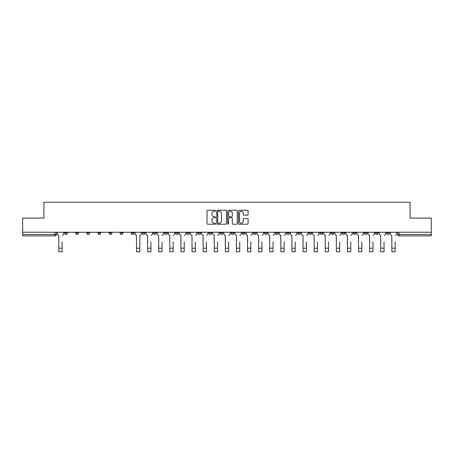 <?xml version="1.0" encoding="UTF-8"?>
<svg xmlns="http://www.w3.org/2000/svg" width="454" height="454" viewBox="0 0 454 454"><rect width="100%" height="100%" fill="white"/><g stroke="black" fill="none" stroke-linecap="round" stroke-linejoin="round"><path stroke-width="0.68" d="M215.616 210.735A0.488 0.488 0 0 0 215.128 210.247L207.705 210.247A0.698 0.698 0 0 0 207.007 210.945L207.007 223.521A0.698 0.698 0 0 0 207.705 224.219L215.128 224.219A0.488 0.488 0 0 0 215.616 223.731A0.488 0.488 0 0 0 215.128 223.237L214.163 223.237A2.236 2.236 0 0 1 211.933 221.007L211.933 219.957A2.236 2.236 0 0 1 214.163 217.721L215.128 217.721A0.488 0.488 0 0 0 215.616 217.233A0.488 0.488 0 0 0 215.128 216.745L214.163 216.745A2.236 2.236 0 0 1 211.933 214.509L211.933 213.459A2.236 2.236 0 0 1 214.163 211.229L215.128 211.229A0.488 0.488 0 0 0 215.616 210.735M364.341 232.249L364.341 233.033L367.184 233.033A1.424 1.424 0 0 1 365.759 234.451A1.424 1.424 0 0 1 364.341 233.033L364.341 232.249M353.24 232.249L353.24 233.033L356.084 233.033A1.424 1.424 0 0 1 354.659 234.451A1.424 1.424 0 0 1 353.24 233.033L353.24 232.249M286.633 232.249L286.633 233.033L289.476 233.033A1.424 1.424 0 0 1 288.057 234.451A1.424 1.424 0 0 1 286.633 233.033L286.633 232.249M275.533 232.249L275.533 233.033L278.376 233.033A1.424 1.424 0 0 1 276.957 234.451A1.424 1.424 0 0 1 275.533 233.033L275.533 232.249M264.432 232.249L264.432 233.033L267.275 233.033A1.424 1.424 0 0 1 265.851 234.451A1.424 1.424 0 0 1 264.432 233.033L264.432 232.249M242.226 232.249L242.226 233.033L245.075 233.033A1.424 1.424 0 0 1 243.65 234.451A1.424 1.424 0 0 1 242.226 233.033L242.226 232.249M220.025 233.033L220.025 232.249L220.025 233.033A1.424 1.424 0 0 0 221.45 234.451A1.424 1.424 0 0 1 220.025 233.033L222.874 233.033A1.424 1.424 0 0 1 221.45 234.451A1.424 1.424 0 0 0 222.874 233.033L222.874 232.249L222.874 233.033M208.925 233.033L208.925 232.249L208.925 233.033A1.424 1.424 0 0 0 210.35 234.451A1.424 1.424 0 0 1 208.925 233.033L211.774 233.033A1.424 1.424 0 0 1 210.35 234.451M197.825 233.033L197.825 232.249L197.825 233.033A1.424 1.424 0 0 0 199.249 234.451A1.424 1.424 0 0 1 197.825 233.033L200.674 233.033A1.424 1.424 0 0 1 199.249 234.451A1.424 1.424 0 0 0 200.674 233.033L200.674 232.249L200.674 233.033M186.725 232.249L186.725 233.033L189.568 233.033A1.424 1.424 0 0 1 188.149 234.451A1.424 1.424 0 0 1 186.725 233.033L186.725 232.249M175.624 232.249L175.624 233.033L178.467 233.033A1.424 1.424 0 0 1 177.043 234.451A1.424 1.424 0 0 1 175.624 233.033L175.624 232.249M164.524 232.249L164.524 233.033L167.367 233.033A1.424 1.424 0 0 1 165.943 234.451A1.424 1.424 0 0 1 164.524 233.033L164.524 232.249M153.418 233.033L153.418 232.249L153.418 233.033A1.424 1.424 0 0 0 154.842 234.451A1.424 1.424 0 0 1 153.418 233.033L156.267 233.033A1.424 1.424 0 0 1 154.842 234.451M131.217 233.033L131.217 232.249L131.217 233.033A1.424 1.424 0 0 0 132.642 234.451A1.424 1.424 0 0 1 131.217 233.033L134.066 233.033A1.424 1.424 0 0 1 132.642 234.451A1.424 1.424 0 0 0 134.066 233.033L134.066 232.249L134.066 233.033M120.117 233.033L120.117 232.249L120.117 233.033A1.424 1.424 0 0 0 121.541 234.451A1.424 1.424 0 0 1 120.117 233.033L122.966 233.033A1.424 1.424 0 0 1 121.541 234.451A1.424 1.424 0 0 0 122.966 233.033L122.966 232.249L122.966 233.033M109.017 233.033L109.017 232.249L109.017 233.033A1.424 1.424 0 0 0 110.441 234.451A1.424 1.424 0 0 1 109.017 233.033L111.866 233.033A1.424 1.424 0 0 1 110.441 234.451A1.424 1.424 0 0 0 111.866 233.033L111.866 232.249L111.866 233.033M97.916 233.033L97.916 232.249L97.916 233.033A1.424 1.424 0 0 0 99.341 234.451A1.424 1.424 0 0 1 97.916 233.033L100.76 233.033A1.424 1.424 0 0 1 99.341 234.451M86.816 233.033L86.816 232.249L86.816 233.033A1.424 1.424 0 0 0 88.241 234.451A1.424 1.424 0 0 1 86.816 233.033L89.659 233.033A1.424 1.424 0 0 1 88.241 234.451A1.424 1.424 0 0 0 89.659 233.033L89.659 232.249L89.659 233.033M75.716 233.033L75.716 232.249L75.716 233.033A1.424 1.424 0 0 0 77.135 234.451A1.424 1.424 0 0 1 75.716 233.033L78.559 233.033A1.424 1.424 0 0 1 77.135 234.451A1.424 1.424 0 0 0 78.559 233.033L78.559 232.249L78.559 233.033M247.413 215.173A0.698 0.698 0 0 0 248.111 214.475L248.111 210.945A0.698 0.698 0 0 0 247.413 210.247L239.173 210.247A0.698 0.698 0 0 0 238.475 210.945L238.475 223.521A0.698 0.698 0 0 0 239.173 224.219L247.413 224.219A0.698 0.698 0 0 0 248.111 223.521L248.111 219.259A0.698 0.698 0 0 0 247.413 218.561L243.883 218.561A0.698 0.698 0 0 0 243.185 219.259L243.185 221.37A1.867 1.867 0 0 1 241.318 223.237A1.867 1.867 0 0 1 239.451 221.37L239.451 213.096A1.867 1.867 0 0 1 241.318 211.229A1.867 1.867 0 0 1 243.185 213.096L243.185 214.475A0.698 0.698 0 0 0 243.883 215.173L247.413 215.173M22.7 232.249L22.7 218.085L43.907 218.085L43.907 202.217L410.093 202.217L410.093 218.085L431.3 218.085L431.3 232.249L22.7 232.249L22.7 234.451L56.358 234.451L56.358 232.249L56.358 234.451A1.424 1.424 0 0 1 54.934 235.876L22.7 235.876L22.7 234.451M226.387 210.945A0.698 0.698 0 0 0 225.689 210.247L217.449 210.247A0.698 0.698 0 0 0 216.751 210.945L216.751 223.521A0.698 0.698 0 0 0 217.449 224.219L225.689 224.219A0.698 0.698 0 0 0 226.387 223.521L226.387 210.945M228.311 210.247L236.551 210.247A0.698 0.698 0 0 1 237.249 210.945L237.249 223.521A0.698 0.698 0 0 1 236.551 224.219L233.027 224.219A0.698 0.698 0 0 1 232.323 223.521L232.323 218.419A0.698 0.698 0 0 0 231.625 217.721L229.287 217.721A0.698 0.698 0 0 0 228.589 218.419L228.589 223.731A0.488 0.488 0 0 1 228.101 224.219A0.488 0.488 0 0 1 227.613 223.731L227.613 210.945A0.698 0.698 0 0 1 228.311 210.247M397.642 232.249L397.642 234.451L431.3 234.451L431.3 235.876L399.066 235.876A1.424 1.424 0 0 1 397.642 234.451M431.3 232.249L431.3 234.451M389.384 232.249L389.384 233.033A1.424 1.424 0 0 1 387.966 234.451A1.424 1.424 0 0 1 386.541 233.033L389.384 233.033M386.541 232.249L386.541 233.033M378.284 232.249L378.284 233.033A1.424 1.424 0 0 1 376.865 234.451A1.424 1.424 0 0 1 375.441 233.033L378.284 233.033M375.441 232.249L375.441 233.033M367.184 232.249L367.184 233.033M356.084 232.249L356.084 233.033L356.084 232.249M344.983 232.249L344.983 233.033A1.424 1.424 0 0 1 343.559 234.451A1.424 1.424 0 0 1 342.134 233.033L344.983 233.033M342.134 232.249L342.134 233.033M333.883 232.249L333.883 233.033A1.424 1.424 0 0 1 332.459 234.451A1.424 1.424 0 0 1 331.034 233.033L333.883 233.033M331.034 232.249L331.034 233.033M322.783 232.249L322.783 233.033A1.424 1.424 0 0 1 321.358 234.451A1.424 1.424 0 0 1 319.934 233.033L322.783 233.033M319.934 232.249L319.934 233.033M311.682 232.249L311.682 233.033A1.424 1.424 0 0 1 310.258 234.451A1.424 1.424 0 0 1 308.834 233.033L311.682 233.033M308.834 232.249L308.834 233.033M300.582 232.249L300.582 233.033A1.424 1.424 0 0 1 299.158 234.451A1.424 1.424 0 0 1 297.733 233.033L300.582 233.033M297.733 232.249L297.733 233.033M289.476 232.249L289.476 233.033A1.424 1.424 0 0 1 288.057 234.451M278.376 232.249L278.376 233.033M267.275 233.033L267.275 232.249L267.275 233.033A1.424 1.424 0 0 1 265.851 234.451M256.175 232.249L256.175 233.033A1.424 1.424 0 0 1 254.751 234.451A1.424 1.424 0 0 1 253.326 233.033A1.424 1.424 0 0 0 254.751 234.451A1.424 1.424 0 0 0 256.175 233.033L253.326 233.033L253.326 232.249M245.075 233.033L245.075 232.249L245.075 233.033A1.424 1.424 0 0 1 243.65 234.451M233.975 232.249L233.975 233.033A1.424 1.424 0 0 1 232.55 234.451A1.424 1.424 0 0 1 231.126 233.033A1.424 1.424 0 0 0 232.55 234.451M231.126 232.249L231.126 233.033L233.975 233.033M211.774 232.249L211.774 233.033L211.774 232.249M189.568 233.033L189.568 232.249L189.568 233.033A1.424 1.424 0 0 1 188.149 234.451M178.467 233.033L178.467 232.249L178.467 233.033A1.424 1.424 0 0 1 177.043 234.451M167.367 233.033L167.367 232.249L167.367 233.033A1.424 1.424 0 0 1 165.943 234.451M156.267 232.249L156.267 233.033L156.267 232.249M145.167 233.033L145.167 232.249L145.167 233.033A1.424 1.424 0 0 1 143.742 234.451A1.424 1.424 0 0 1 142.318 233.033L145.167 233.033A1.424 1.424 0 0 1 143.742 234.451M142.318 232.249L142.318 233.033M100.76 232.249L100.76 233.033L100.76 232.249M67.459 232.249L67.459 233.033A1.424 1.424 0 0 1 66.034 234.451A1.424 1.424 0 0 1 64.616 233.033A1.424 1.424 0 0 0 66.034 234.451A1.424 1.424 0 0 0 67.459 233.033L67.459 232.249M64.616 232.249L64.616 233.033L67.459 233.033M54.934 232.249L54.934 235.876A1.424 1.424 0 0 0 56.358 234.451M218.215 211.229A0.488 0.488 0 0 0 217.727 211.717L217.727 222.749A0.488 0.488 0 0 0 218.215 223.237L219.231 223.237A2.236 2.236 0 0 0 221.467 221.007L221.467 213.459A2.236 2.236 0 0 0 219.231 211.229L218.215 211.229M232.323 213.13A1.867 1.867 0 0 0 230.456 211.263A1.867 1.867 0 0 0 228.589 213.13L228.589 216.047A0.698 0.698 0 0 0 229.287 216.745L231.625 216.745A0.698 0.698 0 0 0 232.323 216.047L232.323 213.13M57.318 233.742L57.318 232.249L57.318 233.742A1.424 1.424 0 0 0 58.742 235.166L58.85 241.925M58.742 235.166L58.85 251.783L62.124 251.783L62.124 241.925M63.651 233.742L63.651 232.249L63.651 233.742A1.424 1.424 0 0 1 62.232 235.166M146.126 233.742L146.126 232.249L146.126 233.742A1.424 1.424 0 0 0 147.55 235.166L147.658 241.925M147.55 235.166L147.658 251.783L150.932 251.783L150.932 241.925M152.459 233.742L152.459 232.249L152.459 233.742A1.424 1.424 0 0 1 151.034 235.166M157.226 233.742L157.226 232.249L157.226 233.742A1.424 1.424 0 0 0 158.65 235.166L158.758 241.925M158.65 235.166L158.758 251.783L162.033 251.783L162.033 241.925M163.559 233.742L163.559 232.249L163.559 233.742A1.424 1.424 0 0 1 162.14 235.166M168.326 233.742L168.326 232.249L168.326 233.742A1.424 1.424 0 0 0 169.751 235.166L169.858 241.925M169.751 235.166L169.858 251.783L173.133 251.783L173.133 241.925M174.659 233.742L174.659 232.249L174.659 233.742A1.424 1.424 0 0 1 173.241 235.166M179.432 233.742L179.432 232.249L179.432 233.742A1.424 1.424 0 0 0 180.851 235.166L180.959 241.925M180.851 235.166L180.959 251.783L184.233 251.783L184.233 241.925M185.765 233.742L185.765 232.249L185.765 233.742A1.424 1.424 0 0 1 184.341 235.166M190.532 233.742L190.532 232.249L190.532 233.742A1.424 1.424 0 0 0 191.951 235.166L192.059 241.925M191.951 235.166L192.059 251.783L195.333 251.783L195.333 241.925M196.866 233.742L196.866 232.249L196.866 233.742A1.424 1.424 0 0 1 195.441 235.166M201.633 233.742L201.633 232.249L201.633 233.742A1.424 1.424 0 0 0 203.057 235.166L203.159 241.925M203.057 235.166L203.159 251.783L206.434 251.783L206.434 241.925M207.966 233.742L207.966 232.249L207.966 233.742A1.424 1.424 0 0 1 206.542 235.166M212.733 233.742L212.733 232.249L212.733 233.742A1.424 1.424 0 0 0 214.157 235.166L214.26 241.925M214.157 235.166L214.26 251.783L217.534 251.783L217.534 241.925M219.066 233.742L219.066 232.249L219.066 233.742A1.424 1.424 0 0 1 217.642 235.166M223.833 233.742L223.833 232.249L223.833 233.742A1.424 1.424 0 0 0 225.258 235.166L225.366 241.925M225.258 235.166L225.366 251.783L228.634 251.783L228.634 241.925M230.167 233.742L230.167 232.249L230.167 233.742A1.424 1.424 0 0 1 228.742 235.166M234.934 233.742L234.934 232.249L234.934 233.742A1.424 1.424 0 0 0 236.358 235.166L236.466 241.925M236.358 235.166L236.466 251.783L239.74 251.783L239.74 241.925M241.267 233.742L241.267 232.249L241.267 233.742A1.424 1.424 0 0 1 239.843 235.166M246.034 233.742L246.034 232.249L246.034 233.742A1.424 1.424 0 0 0 247.458 235.166L247.566 241.925M247.458 235.166L247.566 251.783L250.841 251.783L250.841 241.925M252.367 233.742L252.367 232.249L252.367 233.742A1.424 1.424 0 0 1 250.943 235.166M257.134 233.742L257.134 232.249L257.134 233.742A1.424 1.424 0 0 0 258.559 235.166L258.666 241.925M258.559 235.166L258.666 251.783L261.941 251.783L261.941 241.925M263.468 233.742L263.468 232.249L263.468 233.742A1.424 1.424 0 0 1 262.049 235.166M268.235 233.742L268.235 232.249L268.235 233.742A1.424 1.424 0 0 0 269.659 235.166L269.767 241.925M269.659 235.166L269.767 251.783L273.041 251.783L273.041 241.925M274.568 233.742L274.568 232.249L274.568 233.742A1.424 1.424 0 0 1 273.149 235.166M279.341 233.742L279.341 232.249L279.341 233.742A1.424 1.424 0 0 0 280.759 235.166L280.867 241.925M280.759 235.166L280.867 251.783L284.142 251.783L284.142 241.925M285.674 233.742L285.674 232.249L285.674 233.742A1.424 1.424 0 0 1 284.249 235.166M290.441 233.742L290.441 232.249L290.441 233.742A1.424 1.424 0 0 0 291.86 235.166L291.967 241.925M291.86 235.166L291.967 251.783L295.242 251.783L295.242 241.925M296.774 233.742L296.774 232.249L296.774 233.742A1.424 1.424 0 0 1 295.35 235.166M135.025 232.249L135.025 233.742A1.424 1.424 0 0 0 136.45 235.166L136.558 251.783L139.826 251.783L139.826 248.19L136.558 248.19M141.359 232.249L141.359 233.742A1.424 1.424 0 0 1 139.934 235.166L139.826 248.19M301.541 233.742L301.541 232.249L301.541 233.742A1.424 1.424 0 0 0 302.966 235.166L303.068 241.925M302.966 235.166L303.068 251.783L306.342 251.783L306.342 241.925M307.874 233.742L307.874 232.249L307.874 233.742A1.424 1.424 0 0 1 306.45 235.166M312.641 233.742L312.641 232.249L312.641 233.742A1.424 1.424 0 0 0 314.066 235.166L314.174 241.925M314.066 235.166L314.174 251.783L317.442 251.783L317.442 241.925M318.975 233.742L318.975 232.249L318.975 233.742A1.424 1.424 0 0 1 317.55 235.166M323.742 233.742L323.742 232.249L323.742 233.742A1.424 1.424 0 0 0 325.166 235.166L325.274 241.925M325.166 235.166L325.274 251.783L328.543 251.783L328.543 241.925M330.075 233.742L330.075 232.249L330.075 233.742A1.424 1.424 0 0 1 328.651 235.166M334.842 233.742L334.842 232.249L334.842 233.742A1.424 1.424 0 0 0 336.266 235.166L336.374 241.925M336.266 235.166L336.374 251.783L339.649 251.783L339.649 241.925M341.175 233.742L341.175 232.249L341.175 233.742A1.424 1.424 0 0 1 339.751 235.166M345.942 233.742L345.942 232.249L345.942 233.742A1.424 1.424 0 0 0 347.367 235.166L347.475 241.925M347.367 235.166L347.475 251.783L350.749 251.783L350.749 241.925M352.276 233.742L352.276 232.249L352.276 233.742A1.424 1.424 0 0 1 350.851 235.166M357.043 233.742L357.043 232.249L357.043 233.742A1.424 1.424 0 0 0 358.467 235.166L358.575 241.925M358.467 235.166L358.575 251.783L361.849 251.783L361.849 241.925M363.376 233.742L363.376 232.249L363.376 233.742A1.424 1.424 0 0 1 361.957 235.166M368.143 233.742L368.143 232.249L368.143 233.742A1.424 1.424 0 0 0 369.567 235.166L369.675 241.925M369.567 235.166L369.675 251.783L372.95 251.783L372.95 241.925M374.476 233.742L374.476 232.249L374.476 233.742A1.424 1.424 0 0 1 373.057 235.166M379.249 233.742L379.249 232.249L379.249 233.742A1.424 1.424 0 0 0 380.668 235.166L380.775 241.925M380.668 235.166L380.775 251.783L384.05 251.783L384.05 241.925M385.582 233.742L385.582 232.249L385.582 233.742A1.424 1.424 0 0 1 384.158 235.166M390.349 233.742L390.349 232.249L390.349 233.742A1.424 1.424 0 0 0 391.768 235.166L391.876 241.925M391.768 235.166L391.876 251.783L395.15 251.783L395.15 241.925M396.683 233.742L396.683 232.249L396.683 233.742A1.424 1.424 0 0 1 395.258 235.166M399.066 232.249L399.066 235.876M62.124 248.19L58.85 248.19M150.932 248.19L147.658 248.19M162.033 248.19L158.758 248.19M173.133 248.19L169.858 248.19M184.233 248.19L180.959 248.19M195.333 248.19L192.059 248.19M206.434 248.19L203.159 248.19M217.534 248.19L214.26 248.19M228.634 248.19L225.366 248.19M239.74 248.19L236.466 248.19M250.841 248.19L247.566 248.19M261.941 248.19L258.666 248.19M273.041 248.19L269.767 248.19M284.142 248.19L280.867 248.19M295.242 248.19L291.967 248.19M306.342 248.19L303.068 248.19M317.442 248.19L314.174 248.19M328.543 248.19L325.274 248.19M339.649 248.19L336.374 248.19M350.749 248.19L347.475 248.19M361.849 248.19L358.575 248.19M372.95 248.19L369.675 248.19M384.05 248.19L380.775 248.19M395.15 248.19L391.876 248.19"/></g></svg>
